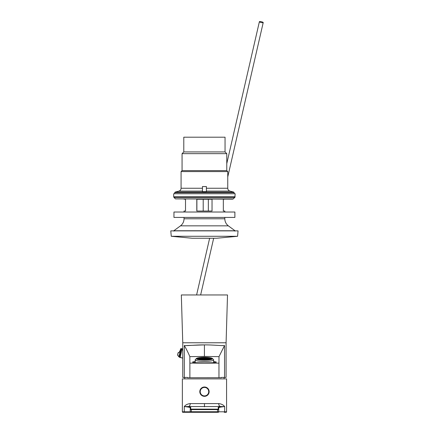 <?xml version="1.0" encoding="UTF-8"?>
<svg xmlns="http://www.w3.org/2000/svg" width="434" height="434" viewBox="0 0 434 434"><rect width="100%" height="100%" fill="white"/><g stroke="black" fill="none" stroke-linecap="round" stroke-linejoin="round"><path stroke-width="0.65" d="M181.331 294.957L227.514 294.957L226.087 342.773L182.757 342.773L181.331 294.957M195.208 361.338L192.381 362.146L195.897 362.732L204.419 362.884L212.942 362.732L216.457 362.146L213.631 361.338M186.582 345.518L204.419 344.889L204.419 356.439L189.842 356.639C189.631 356.026 187.108 350.205 184.304 345.518C187.108 345.882 196.059 344.818 204.419 344.889C212.785 344.818 221.731 345.882 224.541 345.518L224.541 377.417L226.087 377.417L226.087 342.773M221.183 377.71L187.472 377.748L187.472 377.417L182.757 377.417L182.757 342.773M224.541 377.417L221.373 377.417L221.139 377.71M221.373 377.748L219.637 377.748M189.208 377.748L187.472 377.748M189.842 356.639L189.875 363.139L218.964 363.139L218.996 356.639L224.541 345.518M204.419 356.439L218.996 356.639M218.964 377.764L218.964 363.139M189.875 377.764L189.875 363.139M221.611 345.578L222.257 345.518M184.748 378.887L184.77 377.417L187.472 377.417M221.373 377.417L224.074 377.417L224.09 378.887M190.71 407.32A0.494 0.488 180 0 0 190.222 407.814L190.222 411.806L190.222 407.814C190.195 407.385 188.215 406.973 184.271 406.582L188.351 406.539L190.71 407.32L190.71 409.121L217.412 409.181L218.226 409.121L218.226 407.32L220.591 406.539L188.351 406.539A2.946 1.893 92.1 0 0 190.244 403.593L218.693 403.593C221.405 403.891 223.396 404.889 224.666 406.582C220.727 406.973 218.741 407.385 218.72 407.814L218.72 411.806L226.581 411.806A0.494 0.494 0 0 1 226.087 412.3L224.221 412.3A0.494 0.45 90 0 0 224.666 411.806L224.666 406.582L220.591 406.539A2.946 1.893 87.9 0 1 218.693 403.593M218.226 409.121A0.494 0.488 0 0 1 218.72 409.615L191.307 409.604L191.318 411.741L217.624 411.741L217.412 409.181M226.581 411.806L226.581 378.887L182.361 378.887L182.361 411.806A0.494 0.494 0 0 0 182.85 412.3L217.407 412.3L182.85 412.3M182.361 411.806L184.271 411.806L184.271 406.582C185.546 404.889 187.537 403.891 190.244 403.593M218.226 412.3L217.407 412.3L217.624 411.741L218.72 411.806A0.494 0.494 0 0 1 218.226 412.3M218.72 409.615L218.72 407.814A0.494 0.488 -0 0 0 218.226 407.32M190.71 412.3A0.494 0.494 0 0 1 190.222 411.806L191.318 411.741L191.535 412.3M191.524 409.181L191.307 409.604L190.222 409.615A0.494 0.488 180 0 1 190.71 409.121M200.226 391.658A4.248 4.248 0 0 0 204.463 395.911A4.248 4.248 0 0 0 208.716 391.669A4.248 4.248 0 0 0 204.479 387.421A4.248 4.248 0 0 0 200.226 391.658M209.139 391.669A4.665 4.665 0 0 1 204.463 396.334A4.665 4.665 0 0 1 199.803 391.658A4.665 4.665 0 0 1 204.479 386.998A4.665 4.665 0 0 1 209.139 391.669A4.665 4.665 0 0 0 204.479 386.998A4.665 4.665 0 0 0 199.803 391.658M205.917 357.361A8.105 1.405 180 0 1 212.4 358.495L213.49 359.547A9.212 1.6 180 0 1 213.631 359.829A9.212 1.6 180 0 1 204.419 361.43A9.212 1.6 180 0 1 195.208 359.829A9.212 1.6 180 0 1 195.354 359.547L196.439 358.495A8.105 1.405 180 0 1 202.922 357.361M213.631 359.829L213.631 362.694M195.208 359.829L195.208 362.694M212.4 358.495A8.105 1.405 180 0 1 212.53 358.744A8.105 1.405 180 0 1 204.419 360.149A8.105 1.405 180 0 1 196.314 358.744A8.105 1.405 180 0 1 196.439 358.495M210.664 358.386A19.112 16.302 73.3 0 1 211.152 358.582A19.535 16.66 -73.3 0 1 211.646 358.739L211.646 358.701A18.852 16.08 -106.7 0 0 211.152 358.5A19.617 16.731 106.7 0 0 210.664 358.343L210.664 358.343M209.432 358.023A19.248 16.416 73.3 0 1 209.926 358.18A19.595 16.709 -73.3 0 1 210.414 358.305L210.414 358.267A19.02 16.221 -106.7 0 0 209.926 358.104A19.644 16.752 106.7 0 0 209.432 357.979L209.432 357.979M208.206 357.741A19.367 16.519 73.3 0 1 208.694 357.871A19.633 16.742 -73.3 0 1 209.188 357.958L209.188 357.92A19.172 16.351 -106.7 0 0 208.694 357.79A19.655 16.763 106.7 0 0 208.206 357.703L208.206 357.703M206.975 357.545A19.465 16.601 73.3 0 1 207.468 357.638A19.649 16.758 -73.3 0 1 207.957 357.697L207.957 357.654A19.297 16.459 -106.7 0 0 207.468 357.556A19.644 16.752 106.7 0 0 206.975 357.502L206.975 357.502M205.749 357.421A19.541 16.666 73.3 0 1 206.237 357.491A19.649 16.758 -73.3 0 1 206.73 357.513L206.73 357.47A19.405 16.552 -106.7 0 0 206.237 357.404A19.611 16.725 106.7 0 0 205.749 357.383L205.749 357.383M204.517 357.377A19.595 16.714 73.3 0 1 205.011 357.415A19.633 16.742 -73.3 0 1 205.504 357.41L205.504 357.366A19.497 16.628 -106.7 0 0 205.011 357.328A19.563 16.682 106.7 0 0 204.517 357.334L204.517 357.334M210.664 358.321A18.825 16.058 73.3 0 1 211.152 358.5A19.655 16.763 106.7 0 0 210.664 358.321L210.664 358.321A19.655 19.655 0 0 0 210.414 358.24A18.711 15.96 -106.7 0 0 209.926 358.093A19.649 16.758 106.7 0 0 209.432 357.952A18.998 16.204 73.3 0 1 209.926 358.099A19.649 16.758 -73.3 0 1 210.414 358.24L210.414 358.24M211.331 358.565A18.505 15.781 -106.7 0 0 211.152 358.5A19.622 16.736 -73.3 0 1 211.646 358.679L211.646 358.679A19.655 19.655 0 0 1 211.89 358.777A8.105 1.405 180 0 1 212.356 359.032M209.432 357.952L209.432 357.952A19.655 19.655 0 0 0 209.188 357.887A18.901 16.118 -106.7 0 0 208.694 357.779A19.622 16.736 106.7 0 0 208.206 357.67A19.15 16.335 73.3 0 1 208.694 357.784A19.655 16.763 -73.3 0 1 209.188 357.893L209.188 357.887M208.206 357.67L208.206 357.67A19.655 19.655 0 0 0 207.957 357.621A19.063 16.259 -106.7 0 0 207.468 357.54A19.579 16.698 106.7 0 0 206.975 357.47A19.28 16.443 73.3 0 1 207.468 357.551A19.639 16.747 -73.3 0 1 207.957 357.627L207.957 357.621M206.975 357.47L206.975 357.47A19.655 19.655 0 0 0 206.73 357.437A19.204 16.378 -106.7 0 0 206.237 357.388A19.514 16.644 106.7 0 0 205.749 357.345A19.394 16.541 73.3 0 1 206.237 357.399A19.606 16.72 -73.3 0 1 206.73 357.442L206.73 357.442M205.749 357.345L205.749 357.345A19.655 19.655 0 0 0 205.504 357.328A19.329 16.487 -106.7 0 0 205.011 357.312A19.427 16.568 106.7 0 0 204.517 357.301L204.517 357.307A19.487 16.617 73.3 0 1 205.011 357.328A19.552 16.676 -73.3 0 1 205.504 357.339L205.504 357.339M211.456 359.439A18.852 16.08 106.7 0 0 211.152 359.379A19.617 16.731 -106.7 0 0 210.664 359.124L210.664 358.967A19.112 16.302 -73.3 0 1 211.152 359.064A19.535 16.66 73.3 0 1 211.646 359.325L211.646 359.325M209.432 358.603A19.248 16.416 -73.3 0 1 209.926 358.668A19.595 16.709 73.3 0 1 210.414 358.891L210.414 359.048A19.02 16.221 106.7 0 0 209.926 358.983A19.644 16.752 -106.7 0 0 209.432 358.761L209.432 358.761M208.206 358.327A19.367 16.519 -73.3 0 1 208.694 358.354A19.633 16.742 73.3 0 1 209.188 358.544L209.188 358.701A19.172 16.351 106.7 0 0 208.694 358.668A19.655 16.763 -106.7 0 0 208.206 358.484L208.206 358.484M206.975 358.126A19.465 16.601 -73.3 0 1 207.468 358.126A19.649 16.758 73.3 0 1 207.957 358.278L207.957 358.435A19.297 16.459 106.7 0 0 207.468 358.435A19.644 16.752 -106.7 0 0 206.975 358.283L206.975 358.283M205.749 358.007A19.541 16.666 -73.3 0 1 206.237 357.974A19.649 16.758 73.3 0 1 206.73 358.099L206.73 358.251A19.405 16.552 106.7 0 0 206.237 358.283A19.611 16.725 -106.7 0 0 205.749 358.164L205.749 358.164M204.517 357.963A19.595 16.714 -73.3 0 1 205.011 357.898A19.633 16.742 73.3 0 1 205.504 357.99L205.504 358.148A19.497 16.628 106.7 0 0 205.011 358.207A19.563 16.682 -106.7 0 0 204.517 358.115L204.517 358.115M210.81 359.607A19.655 16.763 -106.7 0 0 210.664 359.526L210.664 359.33A18.825 16.058 -73.3 0 1 211.152 359.412A19.622 16.736 73.3 0 1 211.293 359.488M209.747 359.802A19.59 16.709 -106.7 0 0 209.432 359.64L209.432 359.406A18.684 15.939 -73.3 0 1 209.926 359.433A19.644 16.752 73.3 0 1 210.409 359.694M209.432 358.967A18.998 16.204 -73.3 0 1 209.926 359.01A19.649 16.758 73.3 0 1 210.414 359.249L210.414 359.444A18.711 15.96 106.7 0 0 209.926 359.401A19.649 16.758 -106.7 0 0 209.432 359.157L209.432 359.157M208.331 359.976A19.384 16.53 -106.7 0 0 208.206 359.911L208.206 359.645A18.532 15.808 -73.3 0 1 208.694 359.623A19.525 16.649 73.3 0 1 209.188 359.867L209.188 359.867M208.206 359.124A18.874 16.096 -73.3 0 1 208.694 359.119A19.617 16.731 73.3 0 1 209.188 359.341L209.188 359.574A18.564 15.83 106.7 0 0 208.694 359.58A19.53 16.66 -106.7 0 0 208.206 359.352L208.206 359.352M208.206 358.685A19.15 16.335 -73.3 0 1 208.694 358.696A19.655 16.763 73.3 0 1 209.188 358.902L209.188 359.097A18.901 16.118 106.7 0 0 208.694 359.081A19.622 16.736 -106.7 0 0 208.206 358.875L208.206 358.875M206.975 360.041L206.975 360.041A18.369 15.667 -73.3 0 1 207.468 359.97A19.253 16.421 73.3 0 1 207.615 360.036M206.975 359.439A18.738 15.982 -73.3 0 1 207.468 359.385A19.443 16.579 73.3 0 1 207.957 359.596L207.957 359.867A18.402 15.695 106.7 0 0 207.468 359.922A19.27 16.432 -106.7 0 0 206.975 359.705L206.975 359.705M206.975 358.918A19.042 16.242 -73.3 0 1 207.468 358.885A19.568 16.693 73.3 0 1 207.957 359.075L207.957 359.303A18.765 16.004 106.7 0 0 207.468 359.341A19.454 16.59 -106.7 0 0 206.975 359.151L206.975 359.151M206.975 358.484A19.28 16.443 -73.3 0 1 207.468 358.468A19.639 16.747 73.3 0 1 207.957 358.636L207.957 358.831A19.063 16.259 106.7 0 0 207.468 358.847A19.579 16.698 -106.7 0 0 206.975 358.674L206.975 358.674M205.749 359.916L205.749 359.916A18.591 15.857 -73.3 0 1 206.237 359.808A19.118 16.308 73.3 0 1 206.73 360.008L206.73 360.008M205.749 359.314A18.922 16.139 -73.3 0 1 206.237 359.227A19.34 16.497 73.3 0 1 206.73 359.406L206.73 359.672A18.619 15.879 106.7 0 0 206.237 359.759A19.139 16.324 -106.7 0 0 205.749 359.58L205.749 359.58M205.749 358.799A19.188 16.367 -73.3 0 1 206.237 358.728A19.503 16.633 73.3 0 1 206.73 358.891L206.73 359.119A18.944 16.156 106.7 0 0 206.237 359.184A19.356 16.508 -106.7 0 0 205.749 359.026L205.749 359.026M205.749 358.365A19.394 16.541 -73.3 0 1 206.237 358.31A19.606 16.72 73.3 0 1 206.73 358.451L206.73 358.647A19.204 16.378 106.7 0 0 206.237 358.696A19.514 16.644 -106.7 0 0 205.749 358.555L205.749 358.555M204.517 359.867L204.517 360.149L204.517 359.867A18.792 16.025 -73.3 0 1 205.011 359.732A18.96 16.172 73.3 0 1 205.504 359.9L205.504 359.9M204.517 359.265A19.085 16.275 -73.3 0 1 205.011 359.151A19.221 16.389 73.3 0 1 205.504 359.298L205.504 359.564A18.814 16.047 106.7 0 0 205.011 359.683A18.982 16.188 -106.7 0 0 204.517 359.531L204.517 359.531M204.517 358.75A19.313 16.47 -73.3 0 1 205.011 358.652A19.416 16.557 73.3 0 1 205.504 358.782L205.504 359.01A19.101 16.291 106.7 0 0 205.011 359.108A19.237 16.405 -106.7 0 0 204.517 358.978L204.517 358.978M204.517 358.316A19.487 16.617 -73.3 0 1 205.011 358.24A19.552 16.676 73.3 0 1 205.504 358.348L205.504 358.538A19.329 16.487 106.7 0 0 205.011 358.62A19.427 16.568 -106.7 0 0 204.517 358.511L204.517 358.511M204.419 357.855A19.611 19.313 -0 0 1 211.792 359.271L211.792 358.837A19.611 19.313 180 0 0 204.419 357.421A19.611 19.313 180 0 0 197.052 358.837L197.052 359.271A19.611 19.313 -0 0 1 204.419 357.855M196.488 359.032A8.105 1.405 180 0 1 196.955 358.777A19.655 19.655 0 0 1 197.15 358.696A19.622 16.736 73.3 0 1 197.638 358.517A18.841 16.069 106.7 0 0 197.15 358.717L197.15 358.755A19.53 16.66 73.3 0 1 197.638 358.598A19.107 16.297 -73.3 0 1 198.132 358.403L198.132 358.359A19.617 16.731 -106.7 0 0 197.638 358.522A18.494 15.776 106.7 0 0 197.513 358.565M197.535 359.488A19.622 16.736 -73.3 0 1 197.638 359.428A18.819 16.053 73.3 0 1 198.132 359.347L198.132 359.542A19.655 16.763 106.7 0 0 198.018 359.607M198.376 359.265A19.649 16.758 -73.3 0 1 198.87 359.026A18.993 16.199 73.3 0 1 199.358 358.978L199.358 359.173A19.649 16.758 106.7 0 0 198.87 359.412A18.705 15.955 -106.7 0 0 198.376 359.461L198.376 359.461M198.419 359.688A19.644 16.752 -73.3 0 1 198.87 359.45A18.678 15.928 73.3 0 1 199.358 359.423L199.358 359.65A19.595 16.709 106.7 0 0 199.081 359.802M199.607 358.913A19.655 16.763 -73.3 0 1 200.096 358.706A19.145 16.329 73.3 0 1 200.589 358.696L200.589 358.885A19.622 16.736 106.7 0 0 200.096 359.092A18.89 16.112 -106.7 0 0 199.607 359.108L199.607 359.108M199.607 359.357A19.617 16.731 -73.3 0 1 200.096 359.13A18.868 16.091 73.3 0 1 200.589 359.135L200.589 359.363A19.535 16.66 106.7 0 0 200.096 359.591A18.553 15.825 -106.7 0 0 199.607 359.585L199.607 359.585M199.613 359.878A19.525 16.655 -73.3 0 1 200.096 359.634A18.526 15.798 73.3 0 1 200.589 359.656L200.589 359.922A19.389 16.535 106.7 0 0 200.486 359.976M200.833 358.647A19.639 16.752 -73.3 0 1 201.327 358.473A19.28 16.443 73.3 0 1 201.815 358.489L201.815 358.685A19.579 16.698 106.7 0 0 201.327 358.858A19.058 16.253 -106.7 0 0 200.833 358.837L200.833 358.837M200.833 359.086A19.573 16.693 -73.3 0 1 201.327 358.891A19.036 16.237 73.3 0 1 201.815 358.929L201.815 359.157A19.454 16.595 106.7 0 0 201.327 359.352A18.754 15.998 -106.7 0 0 200.833 359.314L200.833 359.314M200.833 359.607A19.443 16.584 -73.3 0 1 201.327 359.39A18.733 15.977 73.3 0 1 201.815 359.444L201.815 359.71A19.275 16.438 106.7 0 0 201.327 359.927A18.391 15.684 -106.7 0 0 200.833 359.873L200.833 359.873M201.202 360.036A19.259 16.427 -73.3 0 1 201.327 359.976A18.358 15.657 73.3 0 1 201.815 360.046L201.815 360.046M202.065 358.462A19.606 16.725 -73.3 0 1 202.553 358.316A19.389 16.535 73.3 0 1 203.047 358.365L203.047 358.555A19.514 16.644 106.7 0 0 202.553 358.701A19.199 16.378 -106.7 0 0 202.065 358.652L202.065 358.652M202.065 358.896A19.508 16.633 -73.3 0 1 202.553 358.734A19.183 16.362 73.3 0 1 203.047 358.799L203.047 359.026A19.362 16.508 106.7 0 0 202.553 359.189A18.939 16.15 -106.7 0 0 202.065 359.124L202.065 359.124M202.065 359.412A19.346 16.497 -73.3 0 1 202.553 359.233A18.917 16.134 73.3 0 1 203.047 359.314L203.047 359.585A19.145 16.324 106.7 0 0 202.553 359.764A18.608 15.874 -106.7 0 0 202.065 359.678L202.065 359.678M202.065 360.014L202.065 360.014A19.123 16.308 -73.3 0 1 202.553 359.813A18.581 15.846 73.3 0 1 203.047 359.916L203.047 359.916M203.291 358.348A19.557 16.676 -73.3 0 1 203.785 358.24A19.481 16.617 73.3 0 1 204.273 358.321L204.273 358.511A19.432 16.573 106.7 0 0 203.785 358.62A19.324 16.481 -106.7 0 0 203.291 358.544L203.291 358.544M203.291 358.782A19.421 16.563 -73.3 0 1 203.785 358.658A19.308 16.47 73.3 0 1 204.273 358.755L204.273 358.978A19.242 16.411 106.7 0 0 203.785 359.113A19.096 16.286 -106.7 0 0 203.291 359.01L203.291 359.01M203.291 359.298A19.226 16.394 -73.3 0 1 203.785 359.151A19.08 16.27 73.3 0 1 204.273 359.265L204.273 359.536A18.988 16.194 106.7 0 0 203.785 359.683A18.808 16.042 -106.7 0 0 203.291 359.569L203.291 359.569M203.291 359.9L203.291 359.9A18.966 16.177 -73.3 0 1 203.785 359.732A18.781 16.02 73.3 0 1 204.273 359.867L204.273 360.149L204.273 359.867M198.376 358.902A19.59 16.709 -73.3 0 1 198.87 358.679A19.242 16.411 73.3 0 1 199.358 358.62L199.358 358.777A19.644 16.752 106.7 0 0 198.87 358.994A19.015 16.215 -106.7 0 0 198.376 359.059L198.376 359.059M199.607 358.555A19.628 16.742 -73.3 0 1 200.096 358.365A19.362 16.514 73.3 0 1 200.589 358.338L200.589 358.489A19.655 16.763 106.7 0 0 200.096 358.679A19.167 16.346 -106.7 0 0 199.607 358.712L199.607 358.712M200.833 358.289A19.649 16.758 -73.3 0 1 201.327 358.131A19.459 16.595 73.3 0 1 201.815 358.131L201.815 358.289A19.644 16.752 106.7 0 0 201.327 358.446A19.291 16.454 -106.7 0 0 200.833 358.446L200.833 358.446M202.065 358.104A19.649 16.758 -73.3 0 1 202.553 357.979A19.535 16.66 73.3 0 1 203.047 358.012L203.047 358.164A19.611 16.725 106.7 0 0 202.553 358.289A19.405 16.546 -106.7 0 0 202.065 358.256L202.065 358.256M203.291 357.996A19.633 16.747 -73.3 0 1 203.785 357.904A19.595 16.709 73.3 0 1 204.273 357.963L204.273 358.115A19.563 16.687 106.7 0 0 203.785 358.213A19.492 16.622 -106.7 0 0 203.291 358.148L203.291 358.148M197.15 359.363L197.15 359.341A19.53 16.66 -73.3 0 1 197.638 359.081A19.107 16.297 73.3 0 1 198.132 358.983L198.132 359.14A19.617 16.731 106.7 0 0 197.638 359.401A18.841 16.069 -106.7 0 0 197.399 359.444M198.132 358.338A19.655 16.763 -106.7 0 0 197.638 358.517A18.819 16.053 -73.3 0 1 198.132 358.338L198.132 358.403M198.376 358.256A19.649 16.758 73.3 0 1 198.87 358.115A18.705 15.955 106.7 0 0 198.376 358.256L198.376 358.321A19.59 16.709 73.3 0 1 198.87 358.196A19.242 16.411 -73.3 0 1 199.358 358.034L199.358 357.996A19.644 16.752 -106.7 0 0 198.87 358.115A18.993 16.199 -73.3 0 1 199.358 357.969A19.649 16.758 -106.7 0 0 198.87 358.11A19.015 16.215 106.7 0 0 198.376 358.278L198.376 358.321M199.358 357.969L199.358 357.963A19.655 19.655 0 0 1 199.607 357.898L199.607 357.904A19.655 16.763 73.3 0 1 200.096 357.795A19.145 16.329 -73.3 0 1 200.589 357.681A19.622 16.736 -106.7 0 0 200.096 357.79A18.89 16.112 106.7 0 0 199.607 357.898L199.607 357.904M200.589 357.681L200.589 357.681A19.655 19.655 0 0 1 200.833 357.632A19.639 16.752 73.3 0 1 201.327 357.562A19.058 16.253 106.7 0 0 200.833 357.632L200.833 357.632M201.815 357.475A19.579 16.698 -106.7 0 0 201.327 357.551A19.28 16.443 -73.3 0 1 201.815 357.48L201.815 357.475A19.655 19.655 0 0 1 202.065 357.442A19.606 16.725 73.3 0 1 202.553 357.404A19.199 16.378 106.7 0 0 202.065 357.442L202.065 357.442M203.047 357.35A19.514 16.644 -106.7 0 0 202.553 357.394A19.389 16.535 -73.3 0 1 203.047 357.356L203.047 357.35A19.655 19.655 0 0 1 203.291 357.334A19.557 16.676 73.3 0 1 203.785 357.328A19.324 16.481 106.7 0 0 203.291 357.334L203.291 357.334M204.517 357.307L204.517 357.301A19.655 19.655 0 0 0 204.273 357.301A19.432 16.573 -106.7 0 0 203.785 357.312A19.481 16.617 -73.3 0 1 204.273 357.307L204.273 357.307M199.607 357.969A19.628 16.742 73.3 0 1 200.096 357.882A19.362 16.514 -73.3 0 1 200.589 357.752L200.589 357.708A19.655 16.763 -106.7 0 0 200.096 357.8A19.167 16.346 106.7 0 0 199.607 357.931L199.607 357.931M200.833 357.703A19.649 16.758 73.3 0 1 201.327 357.649A19.459 16.595 -73.3 0 1 201.815 357.551L201.815 357.507A19.644 16.752 -106.7 0 0 201.327 357.567A19.291 16.454 106.7 0 0 200.833 357.665L200.833 357.665M202.065 357.518A19.649 16.758 73.3 0 1 202.553 357.491A19.535 16.66 -73.3 0 1 203.047 357.426L203.047 357.383A19.611 16.725 -106.7 0 0 202.553 357.41A19.405 16.546 106.7 0 0 202.065 357.475L202.065 357.475M203.291 357.41A19.633 16.747 73.3 0 1 203.785 357.415A19.595 16.709 -73.3 0 1 204.273 357.377L204.273 357.339A19.563 16.687 -106.7 0 0 203.785 357.334A19.492 16.622 106.7 0 0 203.291 357.366L203.291 357.366M197.052 358.978L197.833 358.978M211.011 358.978L211.792 358.978M211.06 358.994L211.483 359.151M197.351 359.157L197.774 358.999M197.638 359.401L197.638 359.081M211.152 359.379L211.152 359.064M209.926 358.983L209.926 358.668M208.694 358.668L208.694 358.354M207.468 358.435L207.468 358.126M206.237 358.283L206.237 357.974M205.011 358.207L205.011 357.898M203.785 358.213L203.785 357.904M202.553 358.289L202.553 357.979M201.327 358.446L201.327 358.131M200.096 358.679L200.096 358.365M198.87 358.994L198.87 358.679M209.926 359.775L209.926 359.433M209.926 359.401L209.926 359.01M208.694 359.938L208.694 359.623M208.694 359.58L208.694 359.119M208.694 359.081L208.694 358.696M207.468 359.922L207.468 359.385M207.957 359.867L207.957 359.596M207.468 359.341L207.468 358.885M207.468 358.847L207.468 358.468M206.237 360.117L206.237 359.808M206.237 359.759L206.237 359.227M206.237 359.184L206.237 358.728M206.237 358.696L206.237 358.31M205.011 360.144L205.011 359.732M205.011 359.683L205.011 359.151M205.011 359.108L205.011 358.652M205.011 358.62L205.011 358.24M203.785 360.144L203.785 359.732M203.785 359.683L203.785 359.151M204.273 359.536L204.273 359.265M203.785 359.113L203.785 358.658M203.785 358.62L203.785 358.24M202.553 360.111L202.553 359.813M202.553 359.764L202.553 359.233M203.047 359.585L203.047 359.314M202.553 359.189L202.553 358.734M202.553 358.701L202.553 358.316M201.327 359.927L201.327 359.39M201.327 359.352L201.327 358.891M201.327 358.858L201.327 358.473M200.096 359.932L200.096 359.634M200.096 359.591L200.096 359.13M200.096 359.092L200.096 358.706M198.87 359.77L198.87 359.45M198.87 359.412L198.87 359.026M178.982 356.938L177.642 355.218L179.519 357.285A49.134 20.257 97.1 0 0 180.181 357.573M182.508 358.083L180.143 357.48L182.757 358.012M177.598 354.969L178.119 352.701L178.553 352.506M182.275 357.969L182.757 358.115M182.302 358.055L178.906 356.829L180.766 348.67C179.877 351.529 179.014 352.896 178.184 352.766L177.636 355.153L179.448 357.177A49.037 20.219 -82.9 0 0 180.143 357.48L181.933 349.685L181.287 349.18L179.519 357.285M263.216 22.535A1.964 0.429 12.9 0 0 261.295 21.7A1.964 0.429 12.9 0 0 259.386 21.7A1.964 0.429 12.9 0 0 259.386 21.749A1.964 0.429 12.9 0 0 261.306 22.579A1.964 0.429 12.9 0 0 263.216 22.579A1.964 0.429 12.9 0 0 263.216 22.535M224.812 199.146L223.336 199.244L223.336 211.038L224.812 211.038L224.812 212.02M212.036 199.244L196.803 199.244L196.803 211.038L212.036 211.038L212.036 199.244M184.032 212.02L184.032 211.038L185.508 211.038L185.508 199.244L184.032 199.146M170.784 230.872L238.06 230.872L237.588 236.28L171.256 236.28L170.784 230.872M171.256 236.28L192.137 238.244L216.707 238.244L237.588 236.28M204.419 217.423L234.886 217.423L234.886 212.02L173.958 212.02L173.958 217.423L204.419 217.423M203.21 211.038L203.21 199.244M196.884 199.244L196.884 211.038M208.342 211.038L208.342 199.244M233.378 198.881L175.466 198.881L232.7 199.146L234.859 197.475L235.168 193.743L173.676 193.743L173.676 196.759L235.168 196.759M225.051 151.938L225.051 137.198L183.788 137.198L183.788 151.938L225.051 151.938L226.776 153.663L182.063 153.663L182.063 170.605L226.776 170.605L226.776 153.663M206.389 191.66L202.456 191.66L202.456 186.555L206.389 186.555L206.389 191.66M202.456 188.253L181.081 188.253L181.081 171.587L227.758 171.587L227.758 188.253C227.845 189.691 228.577 190.64 229.944 191.101L233.785 192.126L175.059 192.126L178.9 191.101L202.456 191.101M184.304 377.417L184.304 345.518M204.468 406.794L204.468 403.848M190.222 411.806L184.271 411.806A0.494 0.45 90 0 0 184.721 412.3M180.777 348.643L182.757 348.822L180.897 348.605A9.727 2.127 -167.1 0 0 181.396 349.099L182.047 349.603A4.324 0.944 12.9 0 0 182.757 350.026M182.757 350.162A4.421 0.966 -167.1 0 1 181.933 349.685L182.047 349.603M180.875 348.583L180.766 348.67C179.893 351.323 179.101 352.674 178.396 352.712M181.396 349.099L181.287 349.18A9.825 2.148 12.9 0 1 180.777 348.681L180.897 348.605M235.038 230.752L228.338 225.843L180.506 225.843L173.806 230.752L235.038 230.752L234.908 231.154M180.506 225.843C182.785 224.042 183.962 221.687 184.032 218.779L224.812 218.779L224.812 217.423M175.466 198.881L173.98 197.475L234.859 197.475M174.696 193.743L174.696 192.604L234.148 192.604L233.785 192.126M206.389 191.101L229.944 191.101M206.389 188.253L227.758 188.253M209.633 238.244L196.602 294.957M213.669 238.244L200.638 294.957M226.776 163.629L259.386 21.7M227.758 176.909L263.216 22.579M173.806 230.752L173.936 231.154M184.032 218.779L184.032 217.423M228.338 225.843C226.054 224.042 224.877 221.687 224.812 218.779M173.98 197.475L173.676 196.759M234.148 193.743L234.148 192.604M182.063 170.605L181.081 171.587M226.776 170.605L227.758 171.587M181.081 188.253C180.994 189.691 180.267 190.64 178.9 191.101M174.696 192.604L175.059 192.126M183.788 151.938L182.063 153.663"/></g></svg>
